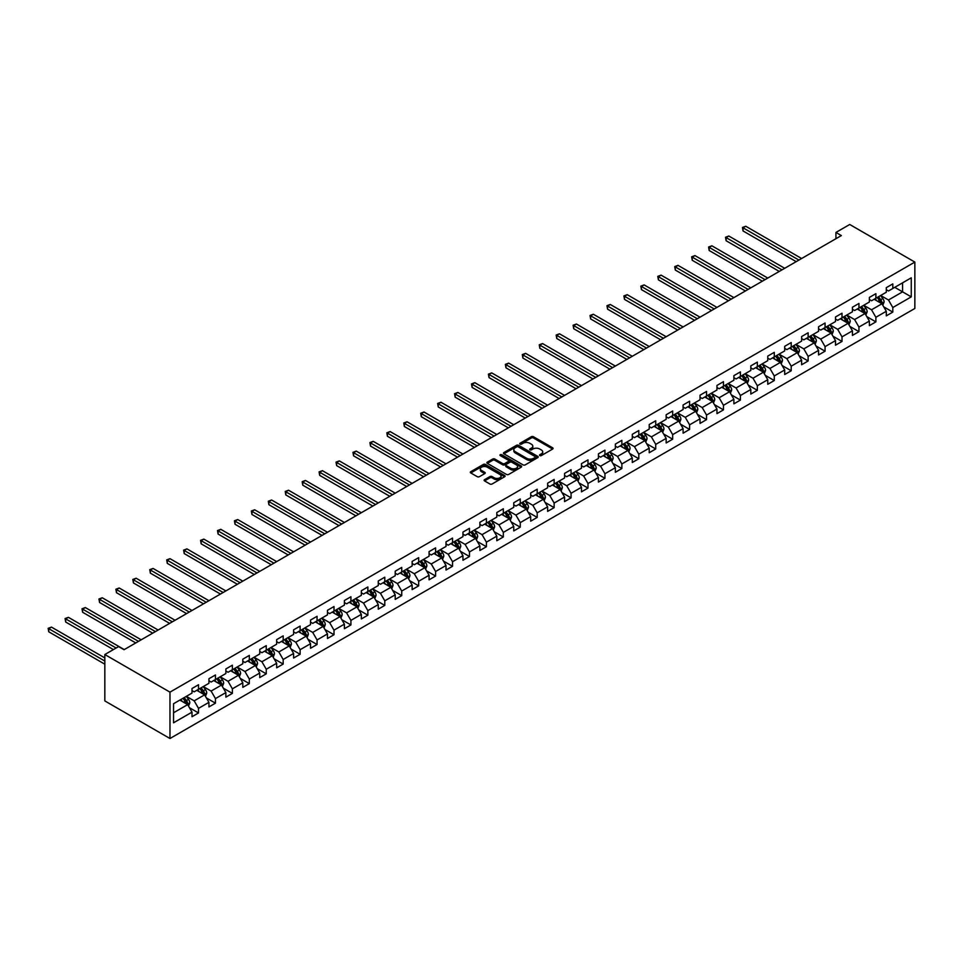 <?xml version="1.0" encoding="UTF-8"?>
<svg xmlns="http://www.w3.org/2000/svg" width="963" height="963" viewBox="0 0 963 963"><rect width="100%" height="100%" fill="white"/><g stroke="black" fill="none" stroke-linecap="round" stroke-linejoin="round"><path stroke-width="1.44" d="M539.834 455.571A1.059 0.614 0 0 0 541.326 455.571L552.642 449.035A1.505 0.867 0 0 0 553.087 448.421A1.505 0.867 0 0 0 552.642 447.807L533.466 436.733A1.505 0.867 0 0 0 531.335 436.733L520.02 443.269A1.059 0.614 0 0 0 521.513 444.136L522.969 443.281A4.827 2.781 0 0 1 529.794 443.281L531.395 444.208A4.827 2.781 0 0 1 532.804 446.17A4.827 2.781 0 0 1 531.395 448.144L529.927 448.987A1.059 0.614 0 0 0 531.42 449.853L532.876 449.011A4.827 2.781 0 0 1 539.701 449.011L541.302 449.926A4.827 2.781 0 0 1 542.711 451.9A4.827 2.781 0 0 1 541.302 453.862L539.834 454.705A1.059 0.614 0 0 0 539.834 455.571L539.834 454.705M484.558 479.67A1.505 0.867 0 0 0 484.124 480.284A1.505 0.867 0 0 0 484.558 480.898L489.938 484.004A1.505 0.867 0 0 0 492.069 484.004L504.648 476.745A1.505 0.867 0 0 0 505.081 476.131A1.505 0.867 0 0 0 504.648 475.517L485.46 464.443A1.505 0.867 0 0 0 483.33 464.443L470.763 471.701A1.505 0.867 0 0 0 470.317 472.315A1.505 0.867 0 0 0 470.763 472.929L477.263 476.685A1.505 0.867 0 0 0 479.393 476.685L484.774 473.579A1.505 0.867 0 0 0 485.22 472.965A1.505 0.867 0 0 0 484.774 472.351L481.548 470.486A4.033 2.323 0 0 1 480.368 468.849A4.033 2.323 0 0 1 482.86 466.694A4.033 2.323 0 0 1 487.254 467.199L499.881 474.482A4.033 2.323 0 0 1 501.061 476.131A4.033 2.323 0 0 1 498.569 478.286A4.033 2.323 0 0 1 494.175 477.78L492.069 476.565A1.505 0.867 0 0 0 489.938 476.565L484.558 479.67L484.558 480.898L489.938 477.817L489.938 476.565M914.85 262.08L849.715 224.487L835.932 232.444L841.361 235.574L124.046 649.712L118.618 646.582L104.835 654.539L169.97 692.144L914.85 262.08L914.85 308.461L169.97 738.513L169.97 692.144M523.078 464.876A1.505 0.867 0 0 0 525.208 464.876L537.787 457.618A1.505 0.867 0 0 0 538.221 457.004A1.505 0.867 0 0 0 537.787 456.39L518.6 445.315A1.505 0.867 0 0 0 516.469 445.315L503.902 452.574A1.505 0.867 0 0 0 503.456 453.188A1.505 0.867 0 0 0 503.902 453.802L523.078 464.876M500.64 455.8A1.059 0.614 0 0 1 501.711 455.944L521.2 467.199L508.645 474.446A1.505 0.867 0 0 1 506.514 474.446L487.326 463.372L492.707 460.29L492.707 459.038L487.326 462.144A1.505 0.867 0 0 0 486.893 462.758A1.505 0.867 0 0 0 487.326 463.372L487.326 462.144M492.707 460.29A1.505 0.867 0 0 1 494.838 460.29L494.838 459.038A1.505 0.867 0 0 0 492.707 459.038M494.838 459.038L502.626 463.528A1.505 0.867 0 0 0 504.756 463.528L508.32 461.458A1.505 0.867 0 0 0 508.765 460.844A1.505 0.867 0 0 0 508.32 460.23L500.218 455.559A1.059 0.614 0 0 1 501.711 454.692L521.212 465.948A1.505 0.867 0 0 1 521.657 466.574A1.505 0.867 0 0 1 521.212 467.187L521.212 465.948M189.446 707.709L198.51 712.945L198.51 708.371L208.935 702.352L208.935 706.926L215.447 703.171L215.447 698.596L225.872 692.578L225.872 697.152L232.384 693.396L232.384 688.822L242.808 682.803L242.808 687.377L249.321 683.622L249.321 679.047L259.745 673.029L259.745 677.603L266.257 673.835L266.257 669.261L276.67 663.254L276.67 667.828L283.182 664.061L283.182 659.486L293.607 653.468L293.607 658.042L300.119 654.286L300.119 649.712L310.543 643.693L310.543 648.268L317.056 644.512L317.056 639.938L327.48 633.919L327.48 638.493L333.992 634.737L333.992 630.163L344.405 624.144L344.405 628.719L350.917 624.951L350.917 620.377L361.342 614.37L361.342 618.944L367.854 615.176L367.854 610.602L378.278 604.583L378.278 609.158L384.791 605.402L384.791 600.828L395.215 594.809L395.215 599.383L401.727 595.628L401.727 591.053L412.152 585.035L412.152 589.609L418.664 585.853L418.664 581.279L429.077 575.26L429.077 579.834L435.589 576.067L435.589 571.492L446.013 565.486L446.013 570.06L452.526 566.292L452.526 561.718L462.95 555.699L462.95 560.273L469.463 556.518L469.463 551.943L479.887 545.925L479.887 550.499L486.399 546.743L486.399 542.169L496.812 536.15L496.812 540.725L503.324 536.969L503.324 532.395L513.748 526.376L513.748 530.95L520.261 527.182L520.261 522.608L530.685 516.601L530.685 521.176L537.198 517.408L537.198 512.834L547.622 506.815L547.622 511.389L554.134 507.633L554.134 503.059L564.559 497.04L564.559 501.615L571.071 497.859L571.071 493.285L581.483 487.266L581.483 491.84L587.996 488.085L587.996 483.51L598.42 477.492L598.42 482.066L604.933 478.298L604.933 473.724L615.357 467.717L615.357 472.291L621.869 468.524L621.869 463.949L632.294 457.931L632.294 462.505L638.806 458.749L638.806 454.175L649.218 448.156L649.218 452.73L655.731 448.975L655.731 444.4L666.155 438.382L666.155 442.956L672.668 439.2L672.668 434.626L683.092 428.607L683.092 433.181L689.604 429.426L689.604 424.839L700.029 418.833L700.029 423.407L706.541 419.639L706.541 415.065L716.966 409.046L716.966 413.633L723.478 409.865L723.478 405.291L733.89 399.272L733.89 403.846L740.403 400.09L740.403 395.516L750.827 389.497L750.827 394.072L757.339 390.316L757.339 385.742L767.764 379.723L767.764 384.297L774.276 380.541L774.276 375.955L784.701 369.948L784.701 374.523L791.213 370.755L791.213 366.181L801.625 360.162L801.625 364.748L808.138 360.981L808.138 356.406L818.562 350.388L818.562 354.962L825.074 351.206L825.074 346.632L835.499 340.613L835.499 345.187L842.011 341.432L842.011 336.857L852.436 330.839L852.436 335.413L858.948 331.657L858.948 327.071L869.372 321.064L869.372 325.638L875.885 321.871L875.885 317.296L886.297 311.278L886.297 315.864L892.809 312.096L892.809 307.522L911.263 296.869L911.263 277.813L902.584 282.833L902.584 291.849L911.263 296.869M198.51 712.945L191.998 716.713L191.998 712.139L173.545 722.792L173.545 703.736L191.998 693.083L191.998 688.509L198.51 684.741L198.51 689.315L208.935 683.309L208.935 678.722L215.447 674.967L215.447 679.541L225.872 673.522L225.872 668.948L232.384 665.192L232.384 669.767L242.808 663.748L242.808 659.174L249.321 655.418L249.321 659.992L259.745 653.973L259.745 649.399L266.257 645.643L266.257 650.218L276.67 644.199L276.67 639.625L283.182 635.857L283.182 640.431L293.607 634.424L293.607 629.838L300.119 626.082L300.119 630.657L310.543 624.638L310.543 620.064L317.056 616.308L317.056 620.882L327.48 614.863L327.48 610.289L333.992 606.534L333.992 611.108L344.405 605.089L344.405 600.515L350.917 596.759L350.917 601.333L361.342 595.315L361.342 590.74L367.854 586.973L367.854 591.547L378.278 585.54L378.278 580.966L384.791 577.198L384.791 581.772L395.215 575.754L395.215 571.179L401.727 567.424L401.727 571.998L412.152 565.979L412.152 561.405L418.664 557.649L418.664 562.223L429.077 556.205L429.077 551.63L435.589 547.875L435.589 552.449L446.013 546.43L446.013 541.856L452.526 538.088L452.526 542.663L462.95 536.656L462.95 532.082L469.463 528.314L469.463 532.888L479.887 526.869L479.887 522.295L486.399 518.539L486.399 523.114L496.812 517.095L496.812 512.521L503.324 508.765L503.324 513.339L513.748 507.32L513.748 502.746L520.261 498.99L520.261 503.565L530.685 497.546L530.685 492.972L537.198 489.204L537.198 493.778L547.622 487.772L547.622 483.197L554.134 479.43L554.134 484.004L564.559 477.985L564.559 473.411L571.071 469.655L571.071 474.229L581.483 468.211L581.483 463.636L587.996 459.881L587.996 464.455L598.42 458.436L598.42 453.862L604.933 450.106L604.933 454.68L615.357 448.662L615.357 444.087L621.869 440.32L621.869 444.894L632.294 438.887L632.294 434.313L638.806 430.545L638.806 435.12L649.218 429.101L649.218 424.527L655.731 420.771L655.731 425.345L666.155 419.326L666.155 414.752L672.668 410.996L672.668 415.571L683.092 409.552L683.092 404.978L689.604 401.222L689.604 405.796L700.029 399.777L700.029 395.203L706.541 391.435L706.541 396.01L716.966 390.003L716.966 385.429L723.478 381.661L723.478 386.235L733.89 380.216L733.89 375.642L740.403 371.887L740.403 376.461L750.827 370.442L750.827 365.868L757.339 362.112L757.339 366.686L767.764 360.668L767.764 356.093L774.276 352.338L774.276 356.912L784.701 350.893L784.701 346.319L791.213 342.551L791.213 347.125L801.625 341.119L801.625 336.544L808.138 332.777L808.138 337.351L818.562 331.332L818.562 326.758L825.074 323.002L825.074 327.576L835.499 321.558L835.499 316.983L842.011 313.228L842.011 317.802L852.436 311.783L852.436 307.209L858.948 303.453L858.948 308.028L869.372 302.009L869.372 297.435L875.885 293.667L875.885 298.253L886.297 292.234L886.297 287.66L892.809 283.892L892.809 288.467L911.263 277.813M196.777 690.327L204.589 694.841L194.177 700.847L186.353 696.333M191.998 690.567L194.177 691.831L198.51 689.315M194.177 700.847L198.51 708.371M204.589 694.841L208.935 702.352M213.714 680.54L221.526 685.054L211.114 691.073L203.289 686.559M208.935 680.793L211.114 682.045L215.447 679.541M211.114 691.073L215.447 698.596M221.526 685.054L225.872 692.578M230.651 670.766L238.463 675.28L228.038 681.298L220.226 676.784M225.872 671.018L228.038 672.27L232.384 669.767M228.038 681.298L232.384 688.822M238.463 675.28L242.808 682.803M247.587 660.991L255.4 665.505L244.975 671.524L237.163 667.01M242.808 661.244L244.975 662.496L249.321 659.992M244.975 671.524L249.321 679.047M255.4 665.505L259.745 673.029M264.512 651.217L272.336 655.731L261.912 661.75L254.1 657.235M259.745 651.47L261.912 652.721L266.257 650.218M261.912 661.75L266.257 669.261M272.336 655.731L276.67 663.254M281.449 641.442L289.261 645.956L278.849 651.963L271.024 647.461M276.67 641.695L278.849 642.947L283.182 640.431M278.849 651.963L283.182 659.486M289.261 645.956L293.607 653.468M298.386 631.656L306.198 636.17L295.773 642.189L287.961 637.675M293.607 631.909L295.773 633.16L300.119 630.657M295.773 642.189L300.119 649.712M306.198 636.17L310.543 643.693M315.322 621.881L323.135 626.395L312.71 632.414L304.898 627.9M310.543 622.134L312.71 623.386L317.056 620.882M312.71 632.414L317.056 639.938M323.135 626.395L327.48 633.919M332.247 612.107L340.071 616.621L329.647 622.64L321.835 618.126M327.48 612.36L329.647 613.612L333.992 611.108M329.647 622.64L333.992 630.163M340.071 616.621L344.405 624.144M349.184 602.332L356.996 606.846L346.584 612.865L338.759 608.351M344.405 602.585L346.584 603.837L350.917 601.333M346.584 612.865L350.917 620.377M356.996 606.846L361.342 614.37M366.121 592.558L373.933 597.072L363.52 603.079L355.696 598.577M361.342 592.811L363.52 594.063L367.854 591.547M363.52 603.079L367.854 610.602M373.933 597.072L378.278 604.583M383.057 582.784L390.87 587.286L380.445 593.304L372.633 588.79M378.278 583.024L380.445 584.276L384.791 581.772M380.445 593.304L384.791 600.828M390.87 587.286L395.215 594.809M399.994 572.997L407.806 577.511L397.382 583.53L389.57 579.016M395.215 573.25L397.382 574.502L401.727 571.998M397.382 583.53L401.727 591.053M407.806 577.511L412.152 585.035M416.919 563.223L424.743 567.737L414.319 573.755L406.506 569.241M412.152 563.475L414.319 564.727L418.664 562.223M414.319 573.755L418.664 581.279M424.743 567.737L429.077 575.26M433.856 553.448L441.668 557.962L431.255 563.981L423.431 559.467M429.077 553.701L431.255 554.953L435.589 552.449M431.255 563.981L435.589 571.492M441.668 557.962L446.013 565.486M450.792 543.674L458.605 548.188L448.18 554.194L440.368 549.692M446.013 543.926L448.18 545.178L452.526 542.663M448.18 554.194L452.526 561.718M458.605 548.188L462.95 555.699M467.729 533.899L475.541 538.401L465.117 544.42L457.305 539.906M462.95 534.14L465.117 535.392L469.463 532.888M465.117 544.42L469.463 551.943M475.541 538.401L479.887 545.925M484.654 524.113L492.478 528.627L482.054 534.646L474.241 530.131M479.887 524.366L482.054 525.617L486.399 523.114M482.054 534.646L486.399 542.169M492.478 528.627L496.812 536.15M501.591 514.338L509.403 518.852L498.99 524.871L491.166 520.357M496.812 514.591L498.99 515.843L503.324 513.339M498.99 524.871L503.324 532.395M509.403 518.852L513.748 526.376M518.527 504.564L526.34 509.078L515.927 515.097L508.103 510.583M513.748 504.817L515.927 506.069L520.261 503.565M515.927 515.097L520.261 522.608M526.34 509.078L530.685 516.601M535.464 494.789L543.276 499.303L532.852 505.31L525.04 500.808M530.685 495.042L532.852 496.294L537.198 493.778M532.852 505.31L537.198 512.834M543.276 499.303L547.622 506.815M552.401 485.015L560.213 489.517L549.789 495.536L541.976 491.022M547.622 485.256L549.789 486.52L554.134 484.004M549.789 495.536L554.134 503.059M560.213 489.517L564.559 497.04M569.326 475.228L577.15 479.743L566.726 485.761L558.913 481.247M564.559 475.481L566.726 476.733L571.071 474.229M566.726 485.761L571.071 493.285M577.15 479.743L581.483 487.266M586.262 465.454L594.075 469.968L583.662 475.987L575.838 471.473M581.483 465.707L583.662 466.959L587.996 464.455M583.662 475.987L587.996 483.51M594.075 469.968L598.42 477.492M603.199 455.68L611.011 460.194L600.587 466.212L592.775 461.698M598.42 455.932L600.587 457.184L604.933 454.68M600.587 466.212L604.933 473.724M611.011 460.194L615.357 467.717M620.136 445.905L627.948 450.419L617.524 456.426L609.711 451.924M615.357 446.158L617.524 447.41L621.869 444.894M617.524 456.426L621.869 463.949M627.948 450.419L632.294 457.931M637.061 436.131L644.885 440.633L634.461 446.651L626.648 442.137M632.294 436.371L634.461 437.635L638.806 435.12M634.461 446.651L638.806 454.175M644.885 440.633L649.218 448.156M653.997 426.344L661.81 430.858L651.397 436.877L643.573 432.363M649.218 426.597L651.397 427.849L655.731 425.345M651.397 436.877L655.731 444.4M661.81 430.858L666.155 438.382M670.934 416.57L678.746 421.084L668.334 427.103L660.51 422.588M666.155 416.823L668.334 418.074L672.668 415.571M668.334 427.103L672.668 434.626M678.746 421.084L683.092 428.607M687.871 406.795L695.683 411.309L685.259 417.328L677.446 412.814M683.092 407.048L685.259 408.3L689.604 405.796M685.259 417.328L689.604 424.839M695.683 411.309L700.029 418.833M704.808 397.021L712.62 401.535L702.196 407.542L694.383 403.04M700.029 397.274L702.196 398.526L706.541 396.01M702.196 407.542L706.541 415.065M712.62 401.535L716.966 409.046M721.732 387.246L729.557 391.748L719.132 397.767L711.32 393.253M716.966 387.487L719.132 388.751L723.478 386.235M719.132 397.767L723.478 405.291M729.557 391.748L733.89 399.272M738.669 377.46L746.481 381.974L736.069 387.993L728.245 383.479M733.89 377.713L736.069 378.965L740.403 376.461M736.069 387.993L740.403 395.516M746.481 381.974L750.827 389.497M755.606 367.685L763.418 372.2L752.994 378.218L745.181 373.704M750.827 367.938L752.994 369.19L757.339 366.686M752.994 378.218L757.339 385.742M763.418 372.2L767.764 379.723M772.543 357.911L780.355 362.425L769.931 368.444L762.118 363.93M767.764 358.164L769.931 359.416L774.276 356.912M769.931 368.444L774.276 375.955M780.355 362.425L784.701 369.948M789.467 348.137L797.292 352.651L786.867 358.657L779.055 354.155M784.701 348.389L786.867 349.641L791.213 347.125M786.867 358.657L791.213 366.181M797.292 352.651L801.625 360.162M806.404 338.362L814.216 342.864L803.804 348.883L795.98 344.369M801.625 338.603L803.804 339.867L808.138 337.351M803.804 348.883L808.138 356.406M814.216 342.864L818.562 350.388M823.341 328.576L831.153 333.09L820.741 339.108L812.916 334.594M818.562 328.828L820.741 330.08L825.074 327.576M820.741 339.108L825.074 346.632M831.153 333.09L835.499 340.613M840.278 318.801L848.09 323.315L837.666 329.334L829.853 324.82M835.499 319.054L837.666 320.306L842.011 317.802M837.666 329.334L842.011 336.857M848.09 323.315L852.436 330.839M857.214 309.027L865.027 313.541L854.602 319.56L846.79 315.045M852.436 309.279L854.602 310.531L858.948 308.028M854.602 319.56L858.948 327.071M865.027 313.541L869.372 321.064M874.139 299.252L881.964 303.766L871.539 309.785L863.727 305.271M869.372 299.505L871.539 300.757L875.885 298.253M871.539 309.785L875.885 317.296M881.964 303.766L886.297 311.278M894.771 287.347L902.584 291.849L888.476 299.999L880.651 295.485M886.297 289.719L888.476 290.982L892.809 288.467M888.476 299.999L892.809 307.522M104.835 654.539L104.835 700.92L169.97 738.513M835.932 232.444L835.932 238.704M173.545 712.764L187.665 704.615L179.84 700.101M187.665 704.615L191.998 712.139M883.745 306.86L892.809 312.096M866.82 316.646L875.885 321.871M849.884 326.421L858.948 331.657M832.947 336.195L842.011 341.432M816.01 345.97L825.074 351.206M799.085 355.744L808.138 360.981M782.149 365.531L791.213 370.755M765.212 375.305L774.276 380.541M748.275 385.08L757.339 390.316M731.338 394.854L740.403 400.09M714.414 404.629L723.478 409.865M697.477 414.415L706.541 419.639M680.54 424.189L689.604 429.426M663.603 433.964L672.668 439.2M646.679 443.738L655.731 448.975M629.742 453.513L638.806 458.749M612.805 463.299L621.869 468.524M595.868 473.074L604.933 478.298M578.932 482.848L587.996 488.085M562.007 492.623L571.071 497.859M545.07 502.397L554.134 507.633M528.133 512.184L537.198 517.408M511.197 521.958L520.261 527.182M494.272 531.732L503.324 536.969M477.335 541.507L486.399 546.743M460.398 551.281L469.463 556.518M443.462 561.068L452.526 566.292M426.525 570.842L435.589 576.067M409.6 580.617L418.664 585.853M392.663 590.391L401.727 595.628M375.726 600.166L384.791 605.402M358.79 609.952L367.854 615.176M341.853 619.727L350.917 624.951M324.928 629.501L333.992 634.737M307.991 639.276L317.056 644.512M291.055 649.05L300.119 654.286M274.118 658.824L283.182 664.061M257.193 668.611L266.257 673.835M240.256 678.385L249.321 683.622M223.32 688.16L232.384 693.396M206.383 697.934L215.447 703.171M540.255 455.716L541.302 455.114A4.827 2.781 0 0 0 542.711 453.152L542.711 451.9M532.804 446.17L532.804 447.434A4.827 2.781 0 0 1 531.395 449.396L530.348 449.998M552.642 447.807L552.642 449.035L533.466 437.984A1.505 0.867 0 0 0 531.335 437.984L520.441 444.28M537.787 456.39L537.787 457.618L518.6 446.567A1.505 0.867 0 0 0 516.469 446.567L503.914 453.814L503.902 452.574M535.115 457.437A1.059 0.614 0 0 0 535.115 456.57L518.287 446.856A1.059 0.614 0 0 0 516.794 446.856L515.241 447.747A4.827 2.781 0 0 0 513.833 449.709A4.827 2.781 0 0 0 515.241 451.683L526.749 458.328A4.827 2.781 0 0 0 533.574 458.328L535.115 457.437L535.115 458.689A1.059 0.614 0 0 0 535.428 458.256L535.428 457.004M513.833 449.709L513.833 450.961A4.827 2.781 0 0 0 515.241 452.935L515.241 451.683M535.115 458.689L533.574 459.58A4.827 2.781 0 0 1 526.749 459.58L515.241 452.935M494.838 460.29L502.626 464.78A1.505 0.867 0 0 0 504.756 464.78L508.32 462.709A1.505 0.867 0 0 0 508.765 462.096L508.765 460.844M510.691 468.187A4.033 2.323 0 0 0 515.085 468.692A4.033 2.323 0 0 0 517.576 466.537A4.033 2.323 0 0 0 516.397 464.888L511.943 462.324A1.505 0.867 0 0 0 509.812 462.324L506.249 464.383A1.505 0.867 0 0 0 505.804 464.997A1.505 0.867 0 0 0 506.249 465.611L510.691 468.187L510.691 469.438A4.033 2.323 0 0 0 515.085 469.944A4.033 2.323 0 0 0 517.576 467.789L517.576 466.537M505.804 464.997L505.804 466.248A1.505 0.867 0 0 0 506.249 466.862L506.249 465.611M510.691 469.438L506.249 466.862M501.061 476.131L501.061 477.383A4.033 2.323 0 0 1 498.569 479.538A4.033 2.323 0 0 1 494.175 479.032L492.069 477.817A1.505 0.867 0 0 0 489.938 477.817M480.368 468.849L480.368 470.1A4.033 2.323 0 0 0 481.548 471.738L481.548 470.486M484.75 473.591L481.548 471.738M504.624 476.757L485.46 465.695A1.505 0.867 0 0 0 483.33 465.695L470.787 472.941L470.763 471.701M882.818 305.247L884.106 301.997A4.069 2.347 -120 0 0 882.806 298.53L880.567 295.545M876.667 300.709L875.138 298.674M801.625 258.517L745.759 226.257L743.051 227.822L743.051 230.951L796.196 261.647M877.209 297.483L879.448 300.468A4.069 2.347 60 0 1 880.603 302.924L881.915 302.165A4.069 2.347 -120 0 0 880.748 299.722L878.509 296.736M877.486 297.314L879.977 300.637A2.07 1.192 60 0 1 880.351 301.263L881.915 302.165M743.051 230.951L742.449 227.473L798.917 260.082M742.449 227.473L745.759 226.257M865.881 315.021L867.169 311.771A4.069 2.347 -120 0 0 865.869 308.304L863.63 305.319M859.73 310.483L858.202 308.449M784.701 268.292L728.822 236.031L726.114 237.596L726.114 240.738L779.272 271.422M860.272 307.257L862.511 310.255A4.069 2.347 60 0 1 863.679 312.698L864.979 311.94A4.069 2.347 -120 0 0 863.811 309.496L861.572 306.511M860.549 307.101L863.041 310.411A2.07 1.192 60 0 1 863.414 311.049L864.979 311.94M726.114 240.738L725.512 237.259L781.98 269.857M725.512 237.259L728.822 236.031M848.945 324.796L850.245 321.546A4.069 2.347 -120 0 0 848.945 318.079L846.706 315.094M842.794 320.258L841.277 318.223M767.764 278.066L711.886 245.806L709.177 247.383L709.177 250.512L762.335 281.196M843.335 317.032L845.574 320.029A4.069 2.347 60 0 1 846.742 322.473L848.042 321.726A4.069 2.347 -120 0 0 846.874 319.271L844.635 316.285M843.624 316.875L846.104 320.185A2.07 1.192 60 0 1 846.477 320.823L848.042 321.726M709.177 250.512L708.575 247.034L765.043 279.631M708.575 247.034L711.886 245.806M832.02 334.582L833.308 331.32A4.069 2.347 -120 0 0 832.008 327.865L829.769 324.868M825.857 330.032L824.34 328.01M750.827 287.841L694.961 255.592L692.241 257.157L692.241 260.287L745.398 290.982M826.398 326.818L828.637 329.803A4.069 2.347 60 0 1 829.805 332.247L831.105 331.501A4.069 2.347 -120 0 0 829.95 329.057L827.699 326.06M826.687 326.65L829.167 329.972A2.07 1.192 60 0 1 829.552 330.598L831.105 331.501M692.241 260.287L691.651 256.808L748.119 289.406M691.651 256.808L694.961 255.592M815.083 344.357L816.371 341.107A4.069 2.347 -120 0 0 815.071 337.64L812.832 334.643M808.932 339.807L807.403 337.784M733.89 297.615L678.024 265.367L675.304 266.932L675.304 270.061L728.461 300.757M809.462 336.593L811.713 339.578A4.069 2.347 60 0 1 812.868 342.034L814.18 341.275A4.069 2.347 -120 0 0 813.013 338.832L810.774 335.834M809.751 336.424L812.242 339.746A2.07 1.192 60 0 1 812.616 340.372L814.18 341.275M675.304 270.061L674.714 266.582L731.182 299.192M674.714 266.582L678.024 265.367M798.146 354.131L799.434 350.881A4.069 2.347 -120 0 0 798.134 347.414L795.895 344.429M791.995 349.593L790.467 347.559M716.954 307.402L661.087 275.141L658.379 276.706L658.379 279.836L711.537 310.531M792.537 346.367L794.776 349.352A4.069 2.347 60 0 1 795.944 351.808L797.244 351.05A4.069 2.347 -120 0 0 796.076 348.606L793.837 345.621M792.814 346.199L795.306 349.521A2.07 1.192 60 0 1 795.679 350.147L797.244 351.05M658.379 279.836L657.777 276.357L714.245 308.967M657.777 276.357L661.087 275.141M781.21 363.906L782.498 360.656A4.069 2.347 -120 0 0 781.21 357.189L778.959 354.203M775.059 359.368L773.542 357.333M700.029 317.176L644.151 284.916L641.442 286.48L641.442 289.622L694.6 320.306M775.6 356.141L777.839 359.139A4.069 2.347 60 0 1 779.007 361.582L780.307 360.824A4.069 2.347 -120 0 0 779.139 358.38L776.9 355.395M775.877 355.985L778.369 359.295A2.07 1.192 60 0 1 778.742 359.933L780.307 360.824M641.442 289.622L640.84 286.143L697.308 318.741M640.84 286.143L644.151 284.916M764.273 373.68L765.573 370.43A4.069 2.347 -120 0 0 764.273 366.963L762.034 363.978M758.122 369.142L756.605 367.108M683.092 326.951L627.226 294.69L624.505 296.267L624.505 299.397L677.663 330.08M758.663 365.916L760.902 368.913A4.069 2.347 60 0 1 762.07 371.357L763.37 370.611A4.069 2.347 -120 0 0 762.202 368.155L759.963 365.17M758.952 365.759L761.432 369.07A2.07 1.192 60 0 1 761.805 369.708L763.37 370.611M624.505 299.397L623.904 295.918L680.372 328.515M623.904 295.918L627.226 294.69M747.348 383.467L748.636 380.204A4.069 2.347 -120 0 0 747.336 376.75L745.097 373.752M741.185 378.916L739.668 376.894M666.155 336.725L610.289 304.477L607.569 306.041L607.569 309.171L660.726 339.867M741.727 375.702L743.966 378.688A4.069 2.347 60 0 1 745.133 381.131L746.433 380.385A4.069 2.347 -120 0 0 745.278 377.941L743.039 374.944M742.016 375.534L744.495 378.856A2.07 1.192 60 0 1 744.88 379.482L746.433 380.385M607.569 309.171L606.979 305.692L663.447 338.29M606.979 305.692L610.289 304.477M730.411 393.241L731.699 389.991A4.069 2.347 -120 0 0 730.399 386.524L728.16 383.527M724.26 388.691L722.731 386.669M649.218 346.499L593.352 314.251L590.644 315.816L590.644 318.946L643.79 349.641M724.802 385.477L727.041 388.462A4.069 2.347 60 0 1 728.197 390.918L729.509 390.159A4.069 2.347 -120 0 0 728.341 387.716L726.102 384.719M725.079 385.308L727.571 388.631A2.07 1.192 60 0 1 727.944 389.257L729.509 390.159M590.644 318.946L590.042 315.467L646.51 348.076M590.042 315.467L593.352 314.251M713.475 403.016L714.763 399.765A4.069 2.347 -120 0 0 713.463 396.299L711.224 393.313M707.324 398.477L705.795 396.443M632.294 356.286L576.416 324.025L573.707 325.59L573.707 328.72L626.865 359.416M707.865 395.251L710.104 398.237A4.069 2.347 60 0 1 711.272 400.692L712.572 399.934A4.069 2.347 -120 0 0 711.404 397.49L709.165 394.505M708.142 395.083L710.634 398.405A2.07 1.192 60 0 1 711.007 399.031L712.572 399.934M573.707 328.72L573.105 325.241L629.573 357.851M573.105 325.241L576.416 324.025M696.538 412.79L697.838 409.54A4.069 2.347 -120 0 0 696.538 406.073L694.299 403.088M690.387 408.252L688.87 406.217M615.357 366.06L559.479 333.8L556.77 335.365L556.77 338.507L609.928 369.19M690.928 405.026L693.167 408.023A4.069 2.347 60 0 1 694.335 410.467L695.635 409.708A4.069 2.347 -120 0 0 694.467 407.265L692.228 404.279M691.217 404.869L693.697 408.18A2.07 1.192 60 0 1 694.07 408.818L695.635 409.708M556.77 338.507L556.169 335.028L612.637 367.625M556.169 335.028L559.479 333.8M679.613 422.564L680.901 419.314A4.069 2.347 -120 0 0 679.601 415.847L677.362 412.862M673.45 418.026L671.933 415.992M598.42 375.835L542.554 343.574L539.834 345.139L539.834 348.281L592.991 378.965M673.992 414.8L676.231 417.798A4.069 2.347 60 0 1 677.398 420.241L678.698 419.495A4.069 2.347 -120 0 0 677.543 417.039L675.292 414.054M674.281 414.644L676.76 417.954A2.07 1.192 60 0 1 677.145 418.592L678.698 419.495M539.834 348.281L539.244 344.802L595.712 377.4M539.244 344.802L542.554 343.574M662.676 432.351L663.964 429.089A4.069 2.347 -120 0 0 662.664 425.634L660.425 422.637M656.525 427.801L654.996 425.766M581.483 385.609L525.617 353.361L522.897 354.926L522.897 358.055L576.055 388.751M657.055 424.587L659.306 427.572A4.069 2.347 60 0 1 660.462 430.016L661.774 429.269A4.069 2.347 -120 0 0 660.606 426.826L658.367 423.828M657.344 424.418L659.836 427.741A2.07 1.192 60 0 1 660.209 428.366L661.774 429.269M522.897 358.055L522.307 354.577L578.775 387.174M522.307 354.577L525.617 353.361M645.74 442.125L647.028 438.875A4.069 2.347 -120 0 0 645.728 435.408L643.489 432.411M639.588 437.575L638.06 435.553M564.547 395.384L508.681 363.135L505.972 364.7L505.972 367.83L559.13 398.526M640.13 434.361L642.369 437.346A4.069 2.347 60 0 1 643.537 439.79L644.837 439.044A4.069 2.347 -120 0 0 643.669 436.6L641.43 433.603M640.407 434.193L642.899 437.515A2.07 1.192 60 0 1 643.272 438.141L644.837 439.044M505.972 367.83L505.37 364.351L561.838 396.961M505.37 364.351L508.681 363.135M628.803 451.9L630.091 448.65A4.069 2.347 -120 0 0 628.803 445.183L626.552 442.198M622.652 447.362L621.135 445.327M547.622 405.17L491.744 372.91L489.035 374.475L489.035 377.604L542.193 408.3M623.193 444.136L625.432 447.121A4.069 2.347 60 0 1 626.6 449.577L627.9 448.818A4.069 2.347 -120 0 0 626.732 446.375L624.493 443.377M623.47 443.967L625.962 447.289A2.07 1.192 60 0 1 626.335 447.915L627.9 448.818M489.035 377.604L488.434 374.126L544.902 406.735M488.434 374.126L491.744 372.91M611.866 461.674L613.166 458.424A4.069 2.347 -120 0 0 611.866 454.957L609.627 451.972M605.715 457.136L604.198 455.102M530.685 414.945L474.819 382.684L472.099 384.249L472.099 387.391L525.256 418.074M606.257 453.91L608.496 456.907A4.069 2.347 60 0 1 609.663 459.351L610.963 458.593A4.069 2.347 -120 0 0 609.796 456.149L607.557 453.164M606.546 453.754L609.025 457.064A2.07 1.192 60 0 1 609.398 457.69L610.963 458.593M472.099 387.391L471.497 383.912L527.965 416.51M471.497 383.912L474.819 382.684M594.941 471.449L596.229 468.199A4.069 2.347 -120 0 0 594.929 464.732L592.69 461.746M588.778 466.911L587.261 464.876M513.748 424.719L457.882 392.459L455.162 394.023L455.162 397.165L508.32 427.849M589.32 463.685L591.559 466.682A4.069 2.347 60 0 1 592.726 469.125L594.027 468.379A4.069 2.347 -120 0 0 592.871 465.923L590.632 462.938M589.609 463.528L592.089 466.838A2.07 1.192 60 0 1 592.474 467.476L594.027 468.379M455.162 397.165L454.572 393.686L511.04 426.284M454.572 393.686L457.882 392.459M578.005 481.235L579.293 477.973A4.069 2.347 -120 0 0 577.993 474.518L575.754 471.521M571.853 476.685L570.325 474.651M496.812 434.494L440.946 402.233L438.237 403.81L438.237 406.94L491.383 437.635M572.395 473.471L574.634 476.456A4.069 2.347 60 0 1 575.79 478.9L577.102 478.154A4.069 2.347 -120 0 0 575.934 475.71L573.695 472.713M572.672 473.302L575.164 476.625A2.07 1.192 60 0 1 575.537 477.251L577.102 478.154M438.237 406.94L437.635 403.461L494.103 436.058M437.635 403.461L440.946 402.233M561.068 491.01L562.356 487.76A4.069 2.347 -120 0 0 561.056 484.293L558.817 481.295M554.917 486.459L553.388 484.437M479.887 444.268L424.009 412.02L421.3 413.584L421.3 416.714L474.458 447.41M555.458 483.245L557.697 486.231A4.069 2.347 60 0 1 558.865 488.674L560.165 487.928A4.069 2.347 -120 0 0 558.997 485.484L556.758 482.487M555.735 483.077L558.227 486.399A2.07 1.192 60 0 1 558.6 487.025L560.165 487.928M421.3 416.714L420.699 413.235L477.166 445.845M420.699 413.235L424.009 412.02M544.131 500.784L545.431 497.534A4.069 2.347 -120 0 0 544.131 494.067L541.892 491.082M537.98 496.246L536.463 494.212M462.95 454.055L407.072 421.794L404.364 423.359L404.364 426.489L457.521 457.184M538.522 493.02L540.761 496.005A4.069 2.347 60 0 1 541.928 498.461L543.228 497.702A4.069 2.347 -120 0 0 542.061 495.259L539.822 492.262M538.811 492.851L541.29 496.174A2.07 1.192 60 0 1 541.663 496.8L543.228 497.702M404.364 426.489L403.762 423.01L460.23 455.619M403.762 423.01L407.072 421.794M527.206 510.559L528.494 507.308A4.069 2.347 -120 0 0 527.194 503.842L524.955 500.856M521.043 506.02L519.526 503.986M446.013 463.829L390.147 431.568L387.427 433.133L387.427 436.275L440.585 466.959M521.585 502.794L523.824 505.792A4.069 2.347 60 0 1 524.991 508.235L526.292 507.477A4.069 2.347 -120 0 0 525.136 505.033L522.885 502.048M521.874 502.638L524.354 505.948A2.07 1.192 60 0 1 524.739 506.574L526.292 507.477M387.427 436.275L386.837 432.796L443.305 465.394M386.837 432.796L390.147 431.568M510.27 520.333L511.558 517.083A4.069 2.347 -120 0 0 510.258 513.616L508.019 510.631M504.118 515.795L502.59 513.761M429.077 473.603L373.211 441.343L370.49 442.908L370.49 446.05L423.648 476.733M504.648 512.569L506.899 515.566A4.069 2.347 60 0 1 508.055 518.01L509.367 517.263A4.069 2.347 -120 0 0 508.199 514.808L505.96 511.822M504.937 512.412L507.429 515.723A2.07 1.192 60 0 1 507.802 516.361L509.367 517.263M370.49 446.05L369.9 442.571L426.368 475.168M369.9 442.571L373.211 441.343M493.333 530.119L494.621 526.857A4.069 2.347 -120 0 0 493.321 523.403L491.082 520.405M487.182 525.569L485.653 523.535M412.14 483.378L356.274 451.117L353.565 452.694L353.565 455.824L406.723 486.52M487.723 522.355L489.962 525.341A4.069 2.347 60 0 1 491.13 527.784L492.43 527.038A4.069 2.347 -120 0 0 491.262 524.594L489.023 521.597M488 522.187L490.492 525.509A2.07 1.192 60 0 1 490.865 526.135L492.43 527.038M353.565 455.824L352.964 452.345L409.431 484.943M352.964 452.345L356.274 451.117M476.396 539.894L477.684 536.644A4.069 2.347 -120 0 0 476.396 533.177L474.145 530.18M470.245 535.344L468.728 533.321M395.215 493.152L339.337 460.904L336.629 462.469L336.629 465.598L389.786 496.294M470.787 532.13L473.026 535.115A4.069 2.347 60 0 1 474.193 537.559L475.493 536.812A4.069 2.347 -120 0 0 474.326 534.369L472.087 531.371M471.063 531.961L473.555 535.284A2.07 1.192 60 0 1 473.928 535.909L475.493 536.812M336.629 465.598L336.027 462.12L392.495 494.729M336.027 462.12L339.337 460.904M459.459 549.668L460.759 546.418A4.069 2.347 -120 0 0 459.459 542.951L457.22 539.966M453.308 545.13L451.791 543.096M378.278 502.939L322.4 470.678L319.692 472.243L319.692 475.373L372.85 506.069M453.85 541.904L456.089 544.889A4.069 2.347 60 0 1 457.256 547.345L458.557 546.587A4.069 2.347 -120 0 0 457.389 544.143L455.15 541.146M454.139 541.736L456.618 545.058A2.07 1.192 60 0 1 456.992 545.684L458.557 546.587M319.692 475.373L319.09 471.894L375.558 504.504M319.09 471.894L322.4 470.678M442.535 559.443L443.823 556.193A4.069 2.347 -120 0 0 442.523 552.726L440.284 549.741M436.371 554.905L434.855 552.87M361.342 512.713L305.476 480.453L302.755 482.018L302.755 485.159L355.913 515.843M436.913 551.679L439.152 554.676A4.069 2.347 60 0 1 440.32 557.12L441.62 556.361A4.069 2.347 -120 0 0 440.464 553.918L438.225 550.932M437.202 551.522L439.682 554.832A2.07 1.192 60 0 1 440.067 555.458L441.62 556.361M302.755 485.159L302.165 481.681L358.633 514.278M302.165 481.681L305.476 480.453M425.598 569.217L426.886 565.967A4.069 2.347 -120 0 0 425.586 562.5L423.347 559.515M419.447 564.679L417.918 562.645M344.405 522.488L288.539 490.227L285.818 491.792L285.818 494.934L338.976 525.617M419.988 561.453L422.227 564.45A4.069 2.347 60 0 1 423.383 566.894L424.695 566.148A4.069 2.347 -120 0 0 423.527 563.692L421.288 560.707M420.265 561.297L422.757 564.607A2.07 1.192 60 0 1 423.13 565.245L424.695 566.148M285.818 494.934L285.229 491.455L341.696 524.053M285.229 491.455L288.539 490.227M408.661 579.004L409.949 575.742A4.069 2.347 -120 0 0 408.649 572.287L406.41 569.289M402.51 574.454L400.981 572.419M327.48 532.262L271.602 500.002L268.894 501.579L268.894 504.708L322.051 535.392M403.052 571.24L405.291 574.225A4.069 2.347 60 0 1 406.458 576.668L407.758 575.922A4.069 2.347 -120 0 0 406.591 573.466L404.352 570.481M403.328 571.071L405.82 574.393A2.07 1.192 60 0 1 406.193 575.019L407.758 575.922M268.894 504.708L268.292 501.229L324.76 533.827M268.292 501.229L271.602 500.002M391.724 588.778L393.024 585.528A4.069 2.347 -120 0 0 391.724 582.061L389.485 579.064M385.573 584.228L384.056 582.206M310.543 542.037L254.665 509.788L251.957 511.353L251.957 514.483L305.115 545.178M386.115 581.014L388.354 583.999A4.069 2.347 60 0 1 389.521 586.443L390.822 585.697A4.069 2.347 -120 0 0 389.654 583.253L387.415 580.256M386.404 580.845L388.883 584.168A2.07 1.192 60 0 1 389.257 584.794L390.822 585.697M251.957 514.483L251.355 511.004L307.823 543.614M251.355 511.004L254.665 509.788M374.788 598.553L376.088 595.303A4.069 2.347 -120 0 0 374.788 591.836L372.549 588.85M368.636 594.015L367.12 591.98M293.607 551.823L237.741 519.563L235.02 521.127L235.02 524.257L288.178 554.953M369.178 590.788L371.417 593.774A4.069 2.347 60 0 1 372.585 596.229L373.885 595.471A4.069 2.347 -120 0 0 372.729 593.027L370.478 590.03M369.467 590.62L371.947 593.942A2.07 1.192 60 0 1 372.332 594.568L373.885 595.471M235.02 524.257L234.43 520.778L290.898 553.388M234.43 520.778L237.741 519.563M357.863 608.327L359.151 605.077A4.069 2.347 -120 0 0 357.851 601.61L355.612 598.625M351.712 603.789L350.183 601.755M276.67 561.598L220.804 529.337L218.083 530.902L218.083 534.044L271.241 564.727M352.241 600.563L354.492 603.56A4.069 2.347 60 0 1 355.648 606.004L356.96 605.246A4.069 2.347 -120 0 0 355.792 602.802L353.553 599.817M352.53 600.406L355.01 603.717A2.07 1.192 60 0 1 355.395 604.343L356.96 605.246M218.083 534.044L217.494 530.565L273.961 563.162M217.494 530.565L220.804 529.337M340.926 618.102L342.214 614.851A4.069 2.347 -120 0 0 340.914 611.385L338.675 608.399M334.775 613.563L333.246 611.529M259.733 571.372L203.867 539.111L201.159 540.676L201.159 543.818L254.316 574.502M335.317 610.337L337.556 613.335A4.069 2.347 60 0 1 338.723 615.778L340.023 615.032A4.069 2.347 -120 0 0 338.856 612.576L336.617 609.591M335.593 610.181L338.085 613.491A2.07 1.192 60 0 1 338.458 614.129L340.023 615.032M201.159 543.818L200.557 540.339L257.025 572.937M200.557 540.339L203.867 539.111M323.989 627.888L325.277 624.626A4.069 2.347 -120 0 0 323.989 621.171L321.738 618.174M317.838 623.338L316.321 621.304M242.808 581.146L186.93 548.886L184.222 550.463L184.222 553.593L237.38 584.276M318.38 620.112L320.619 623.109A4.069 2.347 60 0 1 321.786 625.553L323.087 624.806A4.069 2.347 -120 0 0 321.919 622.351L319.68 619.365M318.657 619.955L321.148 623.278A2.07 1.192 60 0 1 321.522 623.904L323.087 624.806M184.222 553.593L183.62 550.114L240.088 582.711M183.62 550.114L186.93 548.886M307.053 637.662L308.353 634.412A4.069 2.347 -120 0 0 307.053 630.946L304.814 627.948M300.901 633.112L299.385 631.09M225.872 590.921L169.994 558.672L167.285 560.237L167.285 563.367L220.443 594.063M301.443 629.898L303.682 632.884A4.069 2.347 60 0 1 304.85 635.327L306.15 634.581A4.069 2.347 -120 0 0 304.982 632.137L302.743 629.14M301.732 629.73L304.212 633.052A2.07 1.192 60 0 1 304.585 633.678L306.15 634.581M167.285 563.367L166.683 559.888L223.151 592.498M166.683 559.888L169.994 558.672M290.128 647.437L291.416 644.187A4.069 2.347 -120 0 0 290.116 640.72L287.877 637.723M283.965 642.899L282.448 640.864M208.935 600.707L153.069 568.447L150.348 570.012L150.348 573.141L203.506 603.837M284.506 639.673L286.745 642.658A4.069 2.347 60 0 1 287.913 645.114L289.213 644.355A4.069 2.347 -120 0 0 288.057 641.912L285.818 638.914M284.795 639.504L287.275 642.827A2.07 1.192 60 0 1 287.66 643.453L289.213 644.355M150.348 573.141L149.759 569.663L206.226 602.272M149.759 569.663L153.069 568.447M273.191 657.211L274.479 653.961A4.069 2.347 -120 0 0 273.179 650.494L270.94 647.509M267.04 652.673L265.511 650.639M191.998 610.482L136.132 578.221L133.412 579.786L133.412 582.928L186.569 613.612M267.582 649.447L269.821 652.445A4.069 2.347 60 0 1 270.976 654.888L272.288 654.13A4.069 2.347 -120 0 0 271.121 651.686L268.882 648.701M267.858 649.279L270.35 652.601A2.07 1.192 60 0 1 270.723 653.227L272.288 654.13M133.412 582.928L132.822 579.449L189.29 612.047M132.822 579.449L136.132 578.221M256.254 666.986L257.542 663.736A4.069 2.347 -120 0 0 256.242 660.269L254.003 657.284M250.103 662.448L248.574 660.413M175.073 620.256L119.195 587.996L116.487 589.561L116.487 592.702L169.644 623.386M250.645 659.222L252.884 662.219A4.069 2.347 60 0 1 254.051 664.663L255.351 663.916A4.069 2.347 -120 0 0 254.184 661.461L251.945 658.475M250.922 659.065L253.413 662.375A2.07 1.192 60 0 1 253.787 663.013L255.351 663.916M116.487 592.702L115.885 589.224L172.353 621.821M115.885 589.224L119.195 587.996M239.318 676.772L240.618 673.51A4.069 2.347 -120 0 0 239.318 670.055L237.079 667.058M233.166 672.222L231.65 670.188M158.137 630.031L102.259 597.77L99.55 599.347L99.55 602.477L152.708 633.16M233.708 668.996L235.947 671.993A4.069 2.347 60 0 1 237.115 674.437L238.415 673.691A4.069 2.347 -120 0 0 237.247 671.235L235.008 668.25M233.997 668.84L236.477 672.162A2.07 1.192 60 0 1 236.85 672.788L238.415 673.691M99.55 602.477L98.948 598.998L155.416 631.596M98.948 598.998L102.259 597.77M222.381 686.547L223.681 683.297A4.069 2.347 -120 0 0 222.381 679.83L220.142 676.833M216.23 681.997L214.713 679.974M141.2 639.805L85.334 607.557L82.613 609.122L82.613 612.251L135.771 642.947M216.771 678.783L219.01 681.768A4.069 2.347 60 0 1 220.178 684.212L221.478 683.465A4.069 2.347 -120 0 0 220.322 681.022L218.071 678.024M217.06 678.614L219.54 681.936A2.07 1.192 60 0 1 219.925 682.562L221.478 683.465M82.613 612.251L82.024 608.772L138.491 641.37M82.024 608.772L85.334 607.557M205.456 696.321L206.744 693.071A4.069 2.347 -120 0 0 205.444 689.604L203.205 686.607M199.305 691.783L197.776 689.749M124.263 649.592L68.397 617.331L65.677 618.896L65.677 622.026L113.405 649.592M199.835 688.557L202.086 691.542A4.069 2.347 60 0 1 203.241 693.998L204.553 693.24A4.069 2.347 -120 0 0 203.386 690.796L201.147 687.799M200.123 688.389L202.603 691.711A2.07 1.192 60 0 1 202.988 692.337L204.553 693.24M65.677 622.026L65.087 618.547L116.126 648.015M65.087 618.547L68.397 617.331M188.519 706.096L189.807 702.846A4.069 2.347 -120 0 0 188.507 699.379L186.268 696.393M182.368 701.558L180.839 699.523M104.835 657.922L51.46 627.106L48.752 628.67L48.752 631.8L104.835 664.193M182.91 698.331L185.149 701.329A4.069 2.347 60 0 1 186.316 703.772L187.616 703.014A4.069 2.347 -120 0 0 186.449 700.57L184.21 697.585M183.187 698.163L185.678 701.485A2.07 1.192 60 0 1 186.052 702.111L187.616 703.014M48.752 631.8L48.15 628.333L104.835 661.051M48.15 628.333L51.46 627.106M541.302 455.114L541.302 453.862M529.927 449.853L529.927 448.987M531.395 449.396L531.395 448.144M520.02 444.136L520.02 443.269M531.335 437.984L531.335 436.733M533.466 437.984L533.466 436.733M516.469 446.567L516.469 445.315M518.6 446.567L518.6 445.315M526.749 459.58L526.749 458.328M533.574 459.58L533.574 458.328M502.626 464.78L502.626 463.528M504.756 464.78L504.756 463.528M508.32 462.709L508.32 461.458M501.711 455.944L501.711 454.692M492.069 477.817L492.069 476.565M494.175 479.032L494.175 477.78M484.774 473.579L484.774 472.351M483.33 465.695L483.33 464.443M485.46 465.695L485.46 464.443M504.648 476.745L504.648 475.517M881.554 303.526L884.082 302.069M880.748 299.722L882.806 298.53M877.859 301.395L879.448 300.468M864.618 313.312L867.145 311.856M863.811 309.496L865.869 308.304M860.922 311.169L862.511 310.255M847.693 323.087L850.209 321.63M846.874 319.271L848.945 318.079M843.985 320.944L845.574 320.029M830.756 332.861L833.284 331.404M829.95 329.057L832.008 327.865M827.048 330.718L828.637 329.803M813.819 342.635L816.347 341.179M813.013 338.832L815.071 337.64M810.112 340.505L811.713 339.578M796.883 352.41L799.41 350.953M796.076 348.606L798.134 347.414M793.187 350.279L794.776 349.352M779.958 362.196L782.474 360.74M779.139 358.38L781.21 357.189M776.25 360.054L777.839 359.139M763.021 371.971L765.537 370.514M762.202 368.155L764.273 366.963M759.313 369.828L760.902 368.913M746.084 381.745L748.612 380.289M745.278 377.941L747.336 376.75M742.377 379.603L743.966 378.688M729.147 391.52L731.675 390.063M728.341 387.716L730.399 386.524M725.452 389.389L727.041 388.462M712.211 401.294L714.739 399.838M711.404 397.49L713.463 396.299M708.515 399.164L710.104 398.237M695.286 411.081L697.802 409.624M694.467 407.265L696.538 406.073M691.578 408.938L693.167 408.023M678.349 420.855L680.877 419.399M677.543 417.039L679.601 415.847M674.642 418.712L676.231 417.798M661.412 430.63L663.94 429.173M660.606 426.826L662.664 425.634M657.705 428.487L659.306 427.572M644.476 440.404L647.004 438.947M643.669 436.6L645.728 435.408M640.78 438.273L642.369 437.346M627.551 450.178L630.067 448.722M626.732 446.375L628.803 445.183M623.843 448.048L625.432 447.121M610.614 459.965L613.13 458.508M609.796 456.149L611.866 454.957M606.907 457.822L608.496 456.907M593.677 469.739L596.205 468.283M592.871 465.923L594.929 464.732M589.97 467.597L591.559 466.682M576.741 479.514L579.269 478.057M575.934 475.71L577.993 474.518M573.045 477.371L574.634 476.456M559.804 489.288L562.332 487.832M558.997 485.484L561.056 484.293M556.108 487.158L557.697 486.231M542.879 499.063L545.395 497.606M542.061 495.259L544.131 494.067M539.172 496.932L540.761 496.005M525.942 508.849L528.47 507.393M525.136 505.033L527.194 503.842M522.235 506.707L523.824 505.792M509.006 518.624L511.534 517.167M508.199 514.808L510.258 513.616M505.298 516.481L506.899 515.566M492.069 528.398L494.597 526.942M491.262 524.594L493.321 523.403M488.373 526.255L489.962 525.341M475.144 538.173L477.66 536.716M474.326 534.369L476.396 533.177M471.437 536.03L473.026 535.115M458.207 547.947L460.723 546.49M457.389 544.143L459.459 542.951M454.5 545.816L456.089 544.889M441.271 557.733L443.799 556.265M440.464 553.918L442.523 552.726M437.563 555.591L439.152 554.676M424.334 567.508L426.862 566.051M423.527 563.692L425.586 562.5M420.638 565.365L422.227 564.45M407.397 577.282L409.925 575.826M406.591 573.466L408.649 572.287M403.702 575.14L405.291 574.225M390.472 587.057L392.988 585.6M389.654 583.253L391.724 582.061M386.765 584.914L388.354 583.999M373.536 596.831L376.064 595.375M372.729 593.027L374.788 591.836M369.828 594.701L371.417 593.774M356.599 606.618L359.127 605.149M355.792 602.802L357.851 601.61M352.891 604.475L354.492 603.56M339.662 616.392L342.19 614.936M338.856 612.576L340.914 611.385M335.967 614.25L337.556 613.335M322.737 626.167L325.253 624.71M321.919 622.351L323.989 621.171M319.03 624.024L320.619 623.109M305.801 635.941L308.316 634.485M304.982 632.137L307.053 630.946M302.093 633.798L303.682 632.884M288.864 645.716L291.392 644.259M288.057 641.912L290.116 640.72M285.156 643.585L286.745 642.658M271.927 655.49L274.455 654.033M271.121 651.686L273.179 650.494M268.232 653.359L269.821 652.445M254.99 665.277L257.518 663.82M254.184 661.461L256.242 660.269M251.295 663.134L252.884 662.219M238.066 675.051L240.581 673.594M237.247 671.235L239.318 670.055M234.358 672.908L235.947 671.993M221.129 684.825L223.657 683.369M220.322 681.022L222.381 679.83M217.421 682.683L219.01 681.768M204.192 694.6L206.72 693.143M203.386 690.796L205.444 689.604M200.485 692.469L202.086 691.542M187.255 704.374L189.783 702.918M186.449 700.57L188.507 699.379M183.56 702.244L185.149 701.329"/></g></svg>
